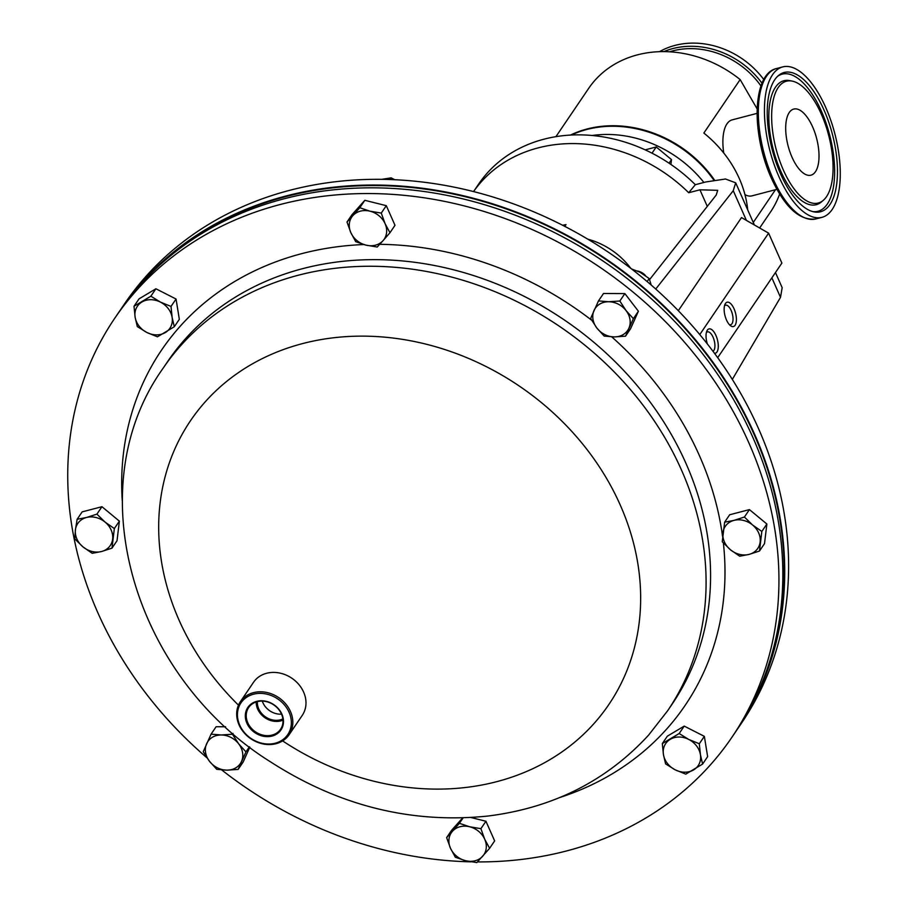 <?xml version="1.0" encoding="UTF-8"?>
<svg xmlns="http://www.w3.org/2000/svg" width="908" height="908" viewBox="0 0 908 908"><rect width="100%" height="100%" fill="white"/><g stroke="black" fill="none" stroke-linecap="round" stroke-linejoin="round"><path stroke-width="1.36" d="M276.895 732.915A19.306 16.287 -145.8 0 0 281.003 728.579A19.306 16.287 -145.8 0 0 275.862 706.515A19.306 16.287 -145.8 0 0 252.345 703.848A19.306 16.287 -145.8 0 0 249.098 706.923A19.306 16.287 -145.8 0 0 252.708 729.646A19.306 16.287 -145.8 0 0 276.895 732.915M277.133 733.778A20.021 16.889 -145.8 0 0 278.631 708.978A20.021 16.889 -145.8 0 0 251.675 703.621A20.021 16.889 -145.8 0 0 250.177 728.42A20.021 16.889 -145.8 0 0 277.133 733.778M792.06 157.3A34.152 14.744 75.4 0 0 810.98 175.176A34.152 14.744 75.4 0 0 812.649 126.95A34.152 14.744 75.4 0 0 793.728 109.073A34.152 14.744 75.4 0 0 792.06 157.3M564.787 226.387L566.013 224.582A68.713 57.964 -145.8 0 0 562.665 225.298M630.833 268.393A68.713 57.964 -145.8 0 0 587.748 239.144M207.024 757.874A372.984 314.69 34.2 0 1 114.726 318.288A372.984 314.69 34.2 0 1 136.552 290.344A372.984 314.69 34.2 0 1 617.156 279.573A372.984 314.69 34.2 0 1 731.962 737.205A372.984 314.69 34.2 0 1 710.135 765.16A372.984 314.69 34.2 0 1 477.472 861.919M471.093 861.84A372.984 314.69 34.2 0 1 221.7 769.916M114.726 318.288L118.608 312.568A372.984 314.69 34.2 0 1 140.434 284.624A372.984 314.69 34.2 0 1 621.038 273.853A372.984 314.69 34.2 0 1 735.843 731.485L731.962 737.205M736.785 730.089A372.984 314.69 -145.8 0 0 737.739 728.704L741.62 722.984A372.984 314.69 -145.8 0 0 626.815 265.34A372.984 314.69 -145.8 0 0 146.211 276.111A372.984 314.69 -145.8 0 0 124.385 304.066L120.503 309.787A372.984 314.69 -145.8 0 0 119.55 311.183M737.739 728.704A372.984 314.69 -145.8 0 0 622.933 271.061A372.984 314.69 -145.8 0 0 142.318 281.832A372.984 314.69 -145.8 0 0 120.503 309.787M826.518 196.661A62.947 27.172 -104.6 0 1 823.261 200.362A62.947 27.172 -104.6 0 1 781.55 165.721A62.947 27.172 -104.6 0 1 778.179 87.588A62.947 27.172 -104.6 0 1 792.128 81.096A62.947 27.172 -104.6 0 1 827.324 130.514A62.947 27.172 -104.6 0 1 826.518 196.661M774.717 79.768A71.959 31.065 -104.6 0 1 778.451 75.546A71.959 31.065 -104.6 0 1 826.144 115.146A71.959 31.065 -104.6 0 1 829.98 204.482A71.959 31.065 -104.6 0 1 814.045 211.893A71.959 31.065 -104.6 0 1 773.809 155.404A71.959 31.065 -104.6 0 1 774.717 79.768M825.792 107.598A77.736 33.562 75.4 0 0 782.719 66.908A77.736 33.562 75.4 0 0 778.916 176.651A77.736 33.562 75.4 0 0 821.99 217.341A77.736 33.562 75.4 0 0 825.792 107.598M592.13 135.496A109.936 92.752 34.2 0 1 703.893 182.463M571.28 135.042A109.936 92.752 34.2 0 1 586.772 129.492A109.936 92.752 34.2 0 1 713.858 180.159M757.09 113.364L732.132 119.879A39.26 16.946 75.4 0 0 726.967 123.851A39.26 16.946 75.4 0 0 723.755 152.998M659.469 51.677A77.895 65.716 34.2 0 1 674.996 45.4A77.895 65.716 34.2 0 1 763.81 79.598M555.912 136.665L588.679 88.371A109.936 92.752 34.2 0 1 637.439 54.855A109.936 92.752 34.2 0 1 740.145 79.575L757.159 108.96M779.643 193.994A109.936 92.752 34.2 0 1 770.608 211.848L759.644 227.999M570.44 135.088A109.936 92.752 34.2 0 1 587.135 128.97A109.936 92.752 34.2 0 1 714.494 180.045M775.466 189.715L753.265 222.449M747.727 209.964A109.936 92.752 -145.8 0 0 703.848 133.045L740.145 79.575M283.478 740.349A29.442 24.845 34.2 0 1 247.089 735.832A29.442 24.845 34.2 0 1 240.393 701.646A29.442 24.845 34.2 0 1 246.034 696.005A29.442 24.845 34.2 0 1 282.422 700.522A29.442 24.845 34.2 0 1 289.119 734.72A29.442 24.845 34.2 0 1 283.478 740.349M240.393 701.646L253.548 682.249A29.442 24.845 34.2 0 1 259.2 676.608A29.442 24.845 34.2 0 1 295.577 681.136A29.442 24.845 34.2 0 1 302.285 715.322L289.119 734.72M246.431 697.412A28.273 23.846 -145.8 0 0 244.309 732.427A28.273 23.846 -145.8 0 0 282.377 739.986A28.273 23.846 -145.8 0 0 284.488 704.983A28.273 23.846 -145.8 0 0 246.431 697.412M759.19 689.308A372.394 314.191 -145.8 0 0 605.557 259.268A372.394 314.191 -145.8 0 0 149.184 275.294M744.957 194.618A39.26 16.946 75.4 0 0 751.96 195.856L776.919 189.341M645.168 149.854L656.223 146.971L671.489 159.604L670.91 164.45M653.011 153.702L652.239 152.839L656.223 146.971M671.489 159.604L669.048 163.202M647.132 281.548L649.186 278.529L639.947 272.196L631.582 268.972M651.195 285.033L649.186 278.529M645.497 275.601A12.269 10.351 -145.8 0 0 637.303 270.97M389.997 179.568L391.166 177.843L381.474 179.375M394.821 179.761L391.166 177.843M245.966 751.881L238.679 743.845L232.437 734.243L221.234 734.981L211.076 734.152L203.244 751.688L209.476 761.29L216.774 769.326L226.921 770.154L238.134 769.416L245.966 751.881L249.405 746.819M233.016 733.403L232.437 734.243M249.814 747.136L243.174 762.005L238.134 769.416M225.615 726.775L216.115 726.729L211.076 734.152M221.234 734.981A19.636 16.56 34.2 0 1 238.679 743.845A19.636 16.56 34.2 0 1 241.528 761.426A19.636 16.56 -145.8 0 1 226.921 770.154A19.636 16.56 34.2 0 1 209.476 761.29A19.636 16.56 34.2 0 1 206.638 743.697A19.636 16.56 34.2 0 1 221.234 734.981M590.643 318.458L596.874 328.049L604.172 336.096L614.319 336.913L625.533 336.187L633.364 318.651L626.077 310.604L619.835 301.013L608.632 301.74L598.474 300.911L590.643 318.458M619.835 301.013L624.874 293.59L603.514 293.5L598.474 300.911M624.874 293.59L638.403 311.228L633.364 318.651M638.403 311.228L630.561 328.764L625.533 336.187M614.319 336.913A19.636 16.56 34.2 0 1 596.874 328.049A19.636 16.56 34.2 0 1 594.025 310.468A19.636 16.56 -145.8 0 1 608.632 301.74A19.636 16.56 34.2 0 1 626.077 310.604A19.636 16.56 34.2 0 1 628.915 328.197A19.636 16.56 34.2 0 1 614.319 336.913M157.447 336.811L174.302 326.744L172.123 317.369L171.01 306.439L160.41 302.092L150.864 296.201L134.009 306.268L135.122 317.198L137.301 326.574L146.846 332.476L157.447 336.811M134.009 306.268L139.049 298.857L155.904 288.778L176.05 299.016L179.33 319.321L174.302 326.744M155.904 288.778L150.864 296.201M176.05 299.016L171.01 306.439M172.123 317.369A19.636 16.56 34.2 0 1 165.347 332.555A19.636 16.56 34.2 0 1 146.846 332.476A19.636 16.56 -145.8 0 1 135.122 317.198A19.636 16.56 34.2 0 1 141.909 302.012A19.636 16.56 34.2 0 1 160.41 302.092A19.636 16.56 34.2 0 1 172.123 317.369M679.173 733.528L662.318 743.595L663.43 754.525L665.598 763.9L675.143 769.802L685.744 774.138L702.599 764.071L700.431 754.696L699.308 743.754L688.707 739.418L679.173 733.528L684.201 726.105L704.347 736.343L699.308 743.754M662.318 743.595L667.346 736.172L684.201 726.105M704.347 736.343L707.638 756.648L702.599 764.071M663.43 754.525A19.636 16.56 34.2 0 1 670.217 739.339A19.636 16.56 34.2 0 1 688.707 739.418A19.636 16.56 -145.8 0 1 700.431 754.696A19.636 16.56 34.2 0 1 693.644 769.882A19.636 16.56 34.2 0 1 675.143 769.802A19.636 16.56 34.2 0 1 663.43 754.525M724.629 522.191L722.269 541.781L730.452 549.771L739.702 556.207L749.066 554.402L759.485 551.043L761.835 531.452L752.596 525.017L744.412 517.027L733.982 520.386L724.629 522.191L729.657 514.768L749.44 509.604L744.412 517.027M749.44 509.604L766.874 524.029L761.835 531.452M766.874 524.029L764.513 543.62L759.485 551.043M730.452 549.771A19.636 16.56 34.2 0 1 722.916 532.758A19.636 16.56 34.2 0 1 733.982 520.386A19.636 16.56 -145.8 0 1 752.596 525.017A19.636 16.56 34.2 0 1 760.132 542.031A19.636 16.56 34.2 0 1 749.066 554.402A19.636 16.56 34.2 0 1 730.452 549.771M480.899 828.663L469.629 826.768L459.414 823.318L446.634 837.607L450.459 848.208L455.339 857.254L465.554 860.705L476.825 862.6L489.605 848.31L484.724 839.264L480.899 828.663L485.939 821.252L494.644 840.887L489.605 848.31M471.048 817.54L485.939 821.252M463.091 817.915L459.414 823.318M462.637 817.926L451.673 830.196L446.634 837.607M452.502 831.24A19.636 16.56 34.2 0 1 469.629 826.768A19.636 16.56 34.2 0 1 484.724 839.264A19.636 16.56 -145.8 0 1 482.693 856.233A19.636 16.56 34.2 0 1 465.554 860.705A19.636 16.56 34.2 0 1 450.459 848.208A19.636 16.56 34.2 0 1 452.502 831.24M111.99 548.148L114.34 528.558L105.101 522.123L96.906 514.132L86.487 517.492L77.123 519.297L75.421 529.875L74.774 538.887L82.957 546.877L92.207 553.312L101.571 551.508L111.99 548.148L117.018 540.737L119.379 521.147L114.34 528.558M96.906 514.132L101.946 506.709L82.163 511.874L77.123 519.297M101.946 506.709L119.379 521.147M105.101 522.123A19.636 16.56 34.2 0 1 112.637 539.136A19.636 16.56 34.2 0 1 101.571 551.508A19.636 16.56 -145.8 0 1 82.957 546.877A19.636 16.56 34.2 0 1 75.421 529.875A19.636 16.56 34.2 0 1 86.487 517.492A19.636 16.56 34.2 0 1 105.101 522.123M355.709 241.676L365.924 245.126L377.195 247.021L383.051 240.654L389.975 232.732L385.094 223.686L381.269 213.085L369.999 211.189L359.784 207.739L347.004 222.029L350.829 232.63L355.709 241.676M359.784 207.739L364.823 200.316L352.043 214.617L347.004 222.029M364.823 200.316L386.297 205.673L381.269 213.085M386.297 205.673L395.003 225.309L389.975 232.732M383.051 240.654A19.636 16.56 34.2 0 1 365.924 245.126A19.636 16.56 34.2 0 1 350.829 232.63A19.636 16.56 -145.8 0 1 352.86 215.661A19.636 16.56 34.2 0 1 369.999 211.189A19.636 16.56 34.2 0 1 385.094 223.686A19.636 16.56 34.2 0 1 383.051 240.654M281.537 714.165A17.195 14.505 34.2 0 1 262.287 701.101M256.204 701.952A18.398 15.527 -145.8 0 0 265.022 717.785A18.398 15.527 -145.8 0 0 282.99 720.135M257.373 701.612A17.195 14.505 -145.8 0 0 265.59 716.945A17.195 14.505 -145.8 0 0 282.876 718.92M735.094 325.28A12.564 5.425 75.4 0 0 734.061 308.811A12.564 5.425 75.4 0 0 725.447 303.499A12.564 5.425 75.4 0 0 724.97 304.373A12.564 5.425 75.4 0 0 725.015 315.757A12.564 5.425 75.4 0 0 730.543 325.722A12.564 5.425 75.4 0 0 735.094 325.28M729.374 324.633A10.09 4.358 75.4 0 0 730.656 324.712A10.09 4.358 75.4 0 0 731.984 323.691A10.09 4.358 75.4 0 0 731.803 312.114A10.09 4.358 75.4 0 0 725.56 305.19A10.09 4.358 75.4 0 0 724.482 305.894M714.505 353.291A12.564 5.425 75.4 0 0 716.98 351.952A12.564 5.425 75.4 0 0 715.947 335.483A12.564 5.425 75.4 0 0 707.332 330.183A12.564 5.425 75.4 0 0 706.867 331.057A12.564 5.425 75.4 0 0 707.332 343.905M712.973 351.237A10.09 4.358 75.4 0 0 713.881 350.375A10.09 4.358 75.4 0 0 713.688 338.798A10.09 4.358 75.4 0 0 707.457 331.874A10.09 4.358 75.4 0 0 706.367 332.578M473.556 191.599A147.232 124.226 34.2 0 1 538.013 147.913A147.232 124.226 34.2 0 1 688.718 192.734L699.932 189.806L717.706 190.317L716.242 195.016L649.595 279.585M473.545 191.599L478.641 184.086A147.232 124.226 34.2 0 1 543.937 139.196A147.232 124.226 34.2 0 1 695.324 184.699L688.718 192.734M775.466 272.548L782.174 287.677L780.505 297.347L732.336 379.396M746.41 220.406L733.255 190.703L735.696 182.814L725.515 179.001L705.856 181.952L695.324 184.699M733.255 190.703L655.746 289.039M678.31 310.695L741.507 217.579L768.611 233.152L699.784 334.564M717.695 357.661L781.879 263.093L768.611 233.152M238.463 705.153A252.764 213.267 34.2 0 1 205.31 401.745A252.764 213.267 34.2 0 1 542.189 403.243A252.764 213.267 34.2 0 1 594.025 723.517A252.764 213.267 34.2 0 1 282.626 740.905M163.099 368.239A304.906 257.248 34.2 0 1 180.942 345.392A304.906 257.248 34.2 0 1 573.833 336.584A304.906 257.248 34.2 0 1 667.675 710.692L672.17 704.075A304.906 257.248 34.2 0 0 578.328 329.967A304.906 257.248 34.2 0 0 185.436 338.775A304.906 257.248 34.2 0 0 167.594 361.611L163.099 368.239C77.555 487.959 133.124 676.165 270.539 761.869C338.786 805.805 411.142 823.862 487.619 816.076C552.756 807.984 606.419 780.994 648.607 735.105L667.675 710.692M122.262 500.671A316.37 266.929 34.2 0 1 180.079 326.381A316.37 266.929 34.2 0 1 363.756 244.547M379.726 244.32A316.37 266.929 34.2 0 1 591.664 320.229M611.731 336.857A316.37 266.929 34.2 0 1 722.552 536.31M723.381 542.995A316.37 266.929 34.2 0 1 666.597 729.124A316.37 266.929 34.2 0 1 559.703 797.542M815.872 218.942C799.585 220.916 784.739 207.319 771.369 178.161C751.245 134.191 752.187 73.627 776.601 68.509A77.736 33.562 75.4 0 0 772.81 178.252A77.736 33.562 75.4 0 0 815.872 218.942L821.99 217.341M771.346 178.07A76.204 32.904 -104.6 0 1 766.273 76.544M823.261 200.362L821.343 201.985A64.059 27.66 -104.6 0 1 778.894 166.743A64.059 27.66 -104.6 0 1 775.466 87.225A64.059 27.66 -104.6 0 1 789.665 80.619L792.128 81.096M777.498 76.408A70.847 30.588 -104.6 0 1 823.965 117.37A70.847 30.588 -104.6 0 1 827.267 204.118A70.847 30.588 -104.6 0 1 812.796 211.609M663.873 51.62A77.895 65.716 34.2 0 1 672.828 48.578A77.895 65.716 34.2 0 1 762.028 83.286M669.582 51.801A76.363 64.434 34.2 0 1 672.76 50.882A76.363 64.434 34.2 0 1 760.983 86.01M707.287 206.377L699.932 189.806M780.505 297.347L771.868 277.837M776.601 68.509L782.719 66.908M735.696 182.814L754.389 224.98"/></g></svg>
